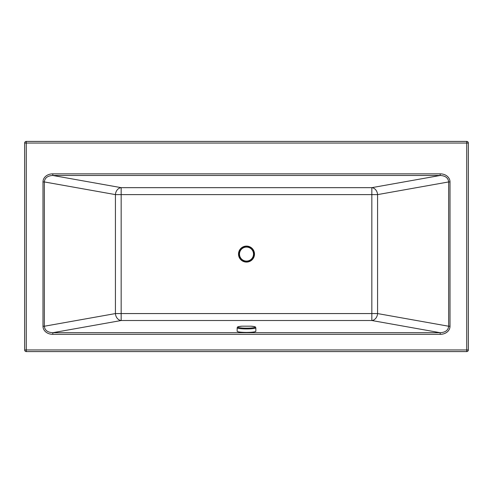 <?xml version="1.0" encoding="UTF-8"?>
<svg xmlns="http://www.w3.org/2000/svg" width="493" height="493" viewBox="0 0 493 493"><rect width="100%" height="100%" fill="white"/><g stroke="black" fill="none" stroke-linecap="round" stroke-linejoin="round"><path stroke-width="0.74" d="M26.283 351.589L466.717 351.589A1.633 1.633 0 0 0 468.35 349.95L468.35 143.05A1.633 1.633 0 0 0 466.717 141.411L26.283 141.411A1.633 1.633 0 0 0 24.65 143.05L24.65 349.95A1.633 1.633 0 0 0 26.283 351.589L26.283 143.05L24.65 143.05M52.8 173.85L52.8 175.471L440.2 175.471L440.2 173.85L52.8 173.85A10.606 8.64 -169.9 0 0 42.996 181.935L44.339 181.935C44.752 177.924 47.575 175.767 52.8 175.471L121.167 187.66A7.007 5.706 -79.9 0 0 115.43 194.612L115.43 313.566A7.007 5.706 -100.1 0 0 121.167 320.518L371.833 320.518A7.007 5.706 100.1 0 0 377.57 313.566L377.57 194.612A7.007 5.706 79.9 0 0 371.833 187.66L121.167 187.66L121.167 194.612L371.833 194.612L371.833 313.566L121.167 313.566L121.167 194.612L115.43 194.612L44.339 181.935L44.339 326.243L42.996 326.243A10.606 8.64 169.9 0 0 52.8 334.328L52.8 332.707C47.575 332.411 44.752 330.261 44.339 326.243L115.43 313.566L121.167 313.566L121.167 320.518L52.8 332.707L440.2 332.707L440.2 334.328A10.606 8.64 10.1 0 0 450.004 326.243L450.004 181.935A10.606 8.64 -10.1 0 0 440.2 173.85M450.004 326.243L448.661 326.243L448.661 181.935L377.57 194.612L371.833 194.612L371.833 187.66L440.2 175.471C445.425 175.767 448.248 177.924 448.661 181.935L450.004 181.935M448.661 326.243C448.248 330.261 445.425 332.411 440.2 332.707L371.833 320.518L371.833 313.566L377.57 313.566L448.661 326.243M238.865 254.092A7.635 7.635 0 0 0 250.321 260.705A7.635 7.635 0 0 0 250.321 247.48A7.635 7.635 0 0 0 238.865 254.092M239.05 254.092A7.45 7.45 0 0 0 250.222 260.538A7.45 7.45 0 0 0 250.222 247.64A7.45 7.45 0 0 0 239.05 254.092M239.493 254.092A7.007 7.007 0 0 0 246.5 261.093A7.007 7.007 0 0 0 253.507 254.092A7.007 7.007 0 0 0 246.5 247.085A7.007 7.007 0 0 0 239.493 254.092M251.122 326.181C256.995 326.982 254.782 326.705 255.842 327.765A9.342 1.159 180 0 1 255.842 327.777L255.842 331.253A9.342 1.159 180 0 1 246.5 332.411A9.342 1.159 180 0 1 237.158 331.253L237.158 327.777A9.342 1.159 180 0 1 237.158 327.765C238.218 326.705 236.005 326.982 241.878 326.181L251.122 326.181A8.677 1.078 180 0 1 255.177 327.087A8.677 1.078 180 0 1 246.5 328.165A8.677 1.078 180 0 1 238.162 327.389A8.677 1.078 180 0 1 241.878 326.181M255.842 327.777A9.342 1.159 180 0 1 246.5 328.936A9.342 1.159 180 0 1 237.158 327.777M254.499 254.092A7.999 7.999 0 0 0 242.501 247.166A7.999 7.999 0 0 0 242.501 261.013A7.999 7.999 0 0 0 254.499 254.092M466.717 351.589L466.717 349.95L24.65 349.95M26.283 141.411L26.283 143.05L466.717 143.05L466.717 141.411M468.35 143.05L466.717 143.05L466.717 349.95L468.35 349.95M52.8 334.328L440.2 334.328M42.996 181.935L42.996 326.243"/></g></svg>
